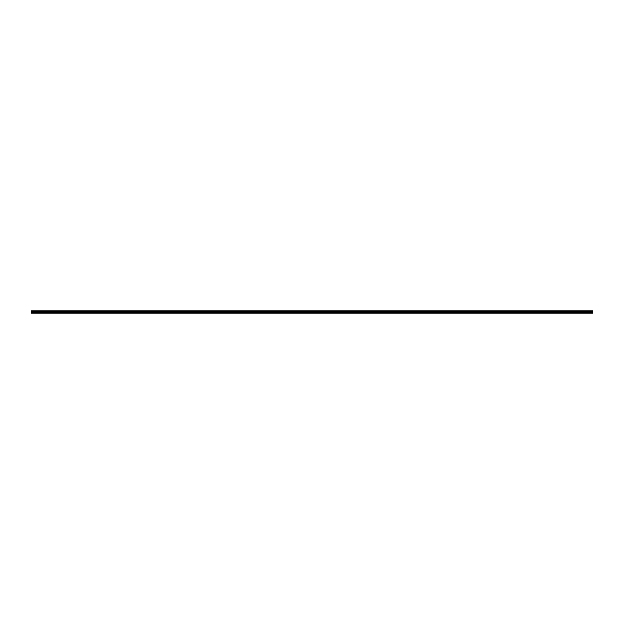 <?xml version="1.0" encoding="UTF-8"?>
<svg xmlns="http://www.w3.org/2000/svg" width="624" height="624" viewBox="0 0 624 624"><rect width="100%" height="100%" fill="white"/><g stroke="black" fill="none" stroke-linecap="round" stroke-linejoin="round"><path stroke-width="0.47" stroke-dasharray="3.12 2.34" d="M44.312 310.799L43.493 310.799L44.312 310.799M44.312 311.953L43.493 311.953L44.312 311.953M55.24 310.799L56.059 310.799L55.24 310.799M55.24 311.953L56.059 311.953L55.24 311.953M66.16 310.799L66.986 310.799L66.16 310.799M66.16 311.953L66.986 311.953L66.16 311.953M77.087 310.799L76.268 310.799L77.087 310.799M77.087 311.953L76.268 311.953L77.087 311.953M88.015 310.799L87.196 310.799L88.015 310.799M88.015 311.953L87.196 311.953L88.015 311.953M98.943 310.799L99.762 310.799L98.943 310.799M98.943 311.953L99.762 311.953L98.943 311.953M109.871 310.799L109.052 310.799L109.871 310.799M109.871 311.953L109.052 311.953L109.871 311.953M120.791 310.799L119.972 310.799L120.791 310.799M120.791 311.953L119.972 311.953L120.791 311.953M131.719 310.799L130.9 310.799L131.719 310.799M131.719 311.953L130.9 311.953L131.719 311.953M142.646 310.799L143.465 310.799L142.646 310.799M142.646 311.953L143.465 311.953L142.646 311.953M153.574 310.799L154.393 310.799L153.574 310.799M153.574 311.953L154.393 311.953L153.574 311.953M164.494 310.799L165.321 310.799L164.494 310.799M164.494 311.953L165.321 311.953L164.494 311.953M175.422 310.799L174.603 310.799L175.422 310.799M175.422 311.953L174.603 311.953L175.422 311.953M186.35 310.799L187.169 310.799L186.35 310.799M186.35 311.953L187.169 311.953L186.35 311.953M197.278 310.799L198.097 310.799L197.278 310.799M197.278 311.953L198.097 311.953L197.278 311.953M208.205 310.799L207.386 310.799L208.205 310.799M208.205 311.953L207.386 311.953L208.205 311.953M219.125 310.799L218.306 310.799L219.125 310.799M219.125 311.953L218.306 311.953L219.125 311.953M230.053 310.799L229.234 310.799L230.053 310.799M230.053 311.953L229.234 311.953L230.053 311.953M240.981 310.799L240.162 310.799L240.981 310.799M240.981 311.953L240.162 311.953L240.981 311.953M251.909 310.799L252.728 310.799L251.909 310.799M251.909 311.953L252.728 311.953L251.909 311.953M262.829 310.799L263.656 310.799L262.829 310.799M262.829 311.953L263.656 311.953L262.829 311.953M273.757 310.799L272.938 310.799L273.757 310.799M273.757 311.953L272.938 311.953L273.757 311.953M284.684 310.799L283.865 310.799L284.684 310.799M284.684 311.953L283.865 311.953L284.684 311.953M295.612 310.799L294.793 310.799L295.612 310.799M295.612 311.953L294.793 311.953L295.612 311.953M306.54 310.799L305.721 310.799L306.54 310.799M306.54 311.953L305.721 311.953L306.54 311.953M33.384 310.799L34.203 310.799L33.384 310.799M33.384 311.953L34.203 311.953L33.384 311.953M44.312 313.201L43.82 313.201L44.312 313.201M55.24 313.201L55.731 313.201L55.24 313.201M66.16 313.201L66.659 313.201L66.16 313.201M77.087 313.201L76.596 313.201L77.087 313.201M88.015 313.201L87.524 313.201L88.015 313.201M98.943 313.201L99.434 313.201L98.943 313.201M109.871 313.201L109.379 313.201L109.871 313.201M120.791 313.201L120.299 313.201L120.791 313.201M131.719 313.201L131.227 313.201L131.719 313.201M142.646 313.201L142.155 313.201L142.646 313.201M153.574 313.201L154.066 313.201L153.574 313.201M164.494 313.201L164.993 313.201L164.494 313.201M175.422 313.201L174.931 313.201L175.422 313.201M186.35 313.201L185.858 313.201L186.35 313.201M197.278 313.201L197.769 313.201L197.278 313.201M208.205 313.201L207.714 313.201L208.205 313.201M219.125 313.201L218.634 313.201L219.125 313.201M230.053 313.201L229.562 313.201L230.053 313.201M240.981 313.201L240.49 313.201L240.981 313.201M251.909 313.201L251.417 313.201L251.909 313.201M262.829 313.201L263.328 313.201L262.829 313.201M273.757 313.201L273.265 313.201L273.757 313.201M284.684 313.201L284.193 313.201L284.684 313.201M295.612 313.201L295.121 313.201L295.612 313.201M306.54 313.201L306.049 313.201L306.54 313.201M33.384 313.201L33.875 313.201L33.384 313.201M317.46 311.953L316.641 311.953L317.46 311.953M317.46 313.201L316.969 313.201L317.46 313.201M328.388 311.953L327.569 311.953L328.388 311.953M328.388 313.201L327.896 313.201L328.388 313.201M339.316 311.953L340.135 311.953L339.316 311.953M339.316 313.201L338.824 313.201L339.316 313.201M350.243 311.953L351.062 311.953L350.243 311.953M350.243 313.201L350.735 313.201L350.243 313.201M361.171 311.953L360.344 311.953L361.171 311.953M361.171 313.201L360.672 313.201L361.171 313.201M372.091 311.953L371.272 311.953L372.091 311.953M372.091 313.201L371.6 313.201L372.091 313.201M383.019 311.953L382.2 311.953L383.019 311.953M383.019 313.201L382.528 313.201L383.019 313.201M393.947 311.953L393.128 311.953L393.947 311.953M393.947 313.201L393.455 313.201L393.947 313.201M404.875 311.953L404.056 311.953L404.875 311.953M404.875 313.201L404.383 313.201L404.875 313.201M415.795 311.953L414.976 311.953L415.795 311.953M415.795 313.201L415.303 313.201L415.795 313.201M426.722 311.953L425.903 311.953L426.722 311.953M426.722 313.201L426.231 313.201L426.722 313.201M437.65 311.953L436.831 311.953L437.65 311.953M437.65 313.201L437.159 313.201L437.65 313.201M448.578 311.953L447.759 311.953L448.578 311.953M448.578 313.201L448.087 313.201L448.578 313.201M459.506 311.953L458.679 311.953L459.506 311.953M459.506 313.201L459.007 313.201L459.506 313.201M470.426 311.953L469.607 311.953L470.426 311.953M470.426 313.201L469.934 313.201L470.426 313.201M481.354 311.953L480.535 311.953L481.354 311.953M481.354 313.201L480.862 313.201L481.354 313.201M492.281 311.953L491.462 311.953L492.281 311.953M492.281 313.201L491.79 313.201L492.281 313.201M503.209 311.953L504.028 311.953L503.209 311.953M503.209 313.201L502.718 313.201L503.209 313.201M514.129 311.953L514.948 311.953L514.129 311.953M514.129 313.201L513.638 313.201L514.129 313.201M525.057 311.953L525.876 311.953L525.057 311.953M525.057 313.201L524.566 313.201L525.057 313.201M535.985 311.953L536.804 311.953L535.985 311.953M535.985 313.201L535.493 313.201L535.985 313.201M546.913 311.953L547.732 311.953L546.913 311.953M546.913 313.201L546.421 313.201L546.913 313.201M557.84 311.953L557.014 311.953L557.84 311.953M557.84 313.201L557.341 313.201L557.84 313.201M568.76 311.953L569.579 311.953L568.76 311.953M568.76 313.201L568.269 313.201L568.76 313.201M579.688 311.953L578.869 311.953L579.688 311.953M579.688 313.201L579.197 313.201L579.688 313.201M590.616 311.953L589.797 311.953L590.616 311.953M590.616 313.201L590.125 313.201L590.616 313.201M317.46 310.799L316.641 310.799L317.46 310.799M328.388 310.799L327.569 310.799L328.388 310.799M339.316 310.799L340.135 310.799L339.316 310.799M350.243 310.799L351.062 310.799L350.243 310.799M361.171 310.799L360.344 310.799L361.171 310.799M372.091 310.799L371.272 310.799L372.091 310.799M383.019 310.799L382.2 310.799L383.019 310.799M393.947 310.799L393.128 310.799L393.947 310.799M404.875 310.799L404.056 310.799L404.875 310.799M415.795 310.799L414.976 310.799L415.795 310.799M426.722 310.799L425.903 310.799L426.722 310.799M437.65 310.799L436.831 310.799L437.65 310.799M448.578 310.799L447.759 310.799L448.578 310.799M459.506 310.799L458.679 310.799L459.506 310.799M470.426 310.799L469.607 310.799L470.426 310.799M481.354 310.799L480.535 310.799L481.354 310.799M492.281 310.799L491.462 310.799L492.281 310.799M503.209 310.799L504.028 310.799L503.209 310.799M514.129 310.799L514.948 310.799L514.129 310.799M525.057 310.799L525.876 310.799L525.057 310.799M535.985 310.799L536.804 310.799L535.985 310.799M546.913 310.799L547.732 310.799L546.913 310.799M557.84 310.799L557.014 310.799L557.84 310.799M568.76 310.799L569.579 310.799L568.76 310.799M579.688 310.799L578.869 310.799L579.688 310.799M590.616 310.799L589.797 310.799L590.616 310.799M31.2 312.585L592.8 313.092L31.2 313.201L592.8 313.201L31.2 313.092L592.8 313.201L31.2 313.201L31.2 311.15L592.8 310.799L31.2 311.15M592.8 313.092L592.8 311.15M31.2 310.799L312.023 310.799L31.2 310.799M592.8 310.908L31.2 310.908L592.8 310.908M592.8 311.821L31.2 311.821M31.2 312.304L592.8 312.304M312.023 312.585L592.8 312.585M31.2 313.092L311.977 313.092L311.977 312.585M31.2 310.861L592.8 310.861M592.8 311.61L31.2 311.61M312 312.577L311.977 313.092M31.2 311.087L592.8 311.087M592.8 311.384L31.2 311.384M592.8 311.321L31.2 311.321M43.493 311.953L43.493 310.799L43.493 311.953M54.421 311.953L54.421 310.799L54.421 311.953M65.341 311.953L65.341 310.799L65.341 311.953M76.268 311.953L76.268 310.799L76.268 311.953M87.196 311.953L87.196 310.799L87.196 311.953M98.124 311.953L98.124 310.799L98.124 311.953M109.052 311.953L109.052 310.799L109.052 311.953M119.972 311.953L119.972 310.799L119.972 311.953M130.9 311.953L130.9 310.799L130.9 311.953M141.827 311.953L141.827 310.799L141.827 311.953M152.755 311.953L152.755 310.799L152.755 311.953M163.675 311.953L163.675 310.799L163.675 311.953M174.603 311.953L174.603 310.799L174.603 311.953M185.531 311.953L185.531 310.799L185.531 311.953M196.459 311.953L196.459 310.799L196.459 311.953M207.386 311.953L207.386 310.799L207.386 311.953M218.306 311.953L218.306 310.799L218.306 311.953M229.234 311.953L229.234 310.799L229.234 311.953M240.162 311.953L240.162 310.799L240.162 311.953M251.09 311.953L251.09 310.799L251.09 311.953M262.01 311.953L262.01 310.799L262.01 311.953M272.938 311.953L272.938 310.799L272.938 311.953M283.865 311.953L283.865 310.799L283.865 311.953M294.793 311.953L294.793 310.799L294.793 311.953M305.721 311.953L305.721 310.799L305.721 311.953M32.565 311.953L32.565 310.799L32.565 311.953M43.82 313.201L43.82 311.953L43.82 313.201M54.748 313.201L54.748 311.953L54.748 313.201M65.668 313.201L65.668 311.953L65.668 313.201M76.596 313.201L76.596 311.953L76.596 313.201M87.524 313.201L87.524 311.953L87.524 313.201M98.452 313.201L98.452 311.953L98.452 313.201M109.379 313.201L109.379 311.953L109.379 313.201M120.299 313.201L120.299 311.953L120.299 313.201M131.227 313.201L131.227 311.953L131.227 313.201M142.155 313.201L142.155 311.953L142.155 313.201M153.083 313.201L153.083 311.953L153.083 313.201M164.003 313.201L164.003 311.953L164.003 313.201M174.931 313.201L174.931 311.953L174.931 313.201M185.858 313.201L185.858 311.953L185.858 313.201M196.786 313.201L196.786 311.953L196.786 313.201M207.714 313.201L207.714 311.953L207.714 313.201M218.634 313.201L218.634 311.953L218.634 313.201M229.562 313.201L229.562 311.953L229.562 313.201M240.49 313.201L240.49 311.953L240.49 313.201M251.417 313.201L251.417 311.953L251.417 313.201M262.337 313.201L262.337 311.953L262.337 313.201M273.265 313.201L273.265 311.953L273.265 313.201M284.193 313.201L284.193 311.953L284.193 313.201M295.121 313.201L295.121 311.953L295.121 313.201M306.049 313.201L306.049 311.953L306.049 313.201M32.893 313.201L32.893 311.953L32.893 313.201M316.969 313.201L316.969 311.953L316.969 313.201M327.896 313.201L327.896 311.953L327.896 313.201M338.824 313.201L338.824 311.953L338.824 313.201M349.752 313.201L349.752 311.953L349.752 313.201M360.672 313.201L360.672 311.953L360.672 313.201M371.6 313.201L371.6 311.953L371.6 313.201M382.528 313.201L382.528 311.953L382.528 313.201M393.455 313.201L393.455 311.953L393.455 313.201M404.383 313.201L404.383 311.953L404.383 313.201M415.303 313.201L415.303 311.953L415.303 313.201M426.231 313.201L426.231 311.953L426.231 313.201M437.159 313.201L437.159 311.953L437.159 313.201M448.087 313.201L448.087 311.953L448.087 313.201M459.007 313.201L459.007 311.953L459.007 313.201M469.934 313.201L469.934 311.953L469.934 313.201M480.862 313.201L480.862 311.953L480.862 313.201M491.79 313.201L491.79 311.953L491.79 313.201M502.718 313.201L502.718 311.953L502.718 313.201M513.638 313.201L513.638 311.953L513.638 313.201M524.566 313.201L524.566 311.953L524.566 313.201M535.493 313.201L535.493 311.953L535.493 313.201M546.421 313.201L546.421 311.953L546.421 313.201M557.341 313.201L557.341 311.953L557.341 313.201M568.269 313.201L568.269 311.953L568.269 313.201M579.197 313.201L579.197 311.953L579.197 313.201M590.125 313.201L590.125 311.953L590.125 313.201M316.641 311.953L316.641 310.799L316.641 311.953M327.569 311.953L327.569 310.799L327.569 311.953M338.497 311.953L338.497 310.799L338.497 311.953M349.424 311.953L349.424 310.799L349.424 311.953M360.344 311.953L360.344 310.799L360.344 311.953M371.272 311.953L371.272 310.799L371.272 311.953M382.2 311.953L382.2 310.799L382.2 311.953M393.128 311.953L393.128 310.799L393.128 311.953M404.056 311.953L404.056 310.799L404.056 311.953M414.976 311.953L414.976 310.799L414.976 311.953M425.903 311.953L425.903 310.799L425.903 311.953M436.831 311.953L436.831 310.799L436.831 311.953M447.759 311.953L447.759 310.799L447.759 311.953M458.679 311.953L458.679 310.799L458.679 311.953M469.607 311.953L469.607 310.799L469.607 311.953M480.535 311.953L480.535 310.799L480.535 311.953M491.462 311.953L491.462 310.799L491.462 311.953M502.39 311.953L502.39 310.799L502.39 311.953M513.31 311.953L513.31 310.799L513.31 311.953M524.238 311.953L524.238 310.799L524.238 311.953M535.166 311.953L535.166 310.799L535.166 311.953M546.094 311.953L546.094 310.799L546.094 311.953M557.014 311.953L557.014 310.799L557.014 311.953M567.941 311.953L567.941 310.799L567.941 311.953M578.869 311.953L578.869 310.799L578.869 311.953M589.797 311.953L589.797 310.799L589.797 311.953M45.131 311.953L45.131 310.799L45.131 311.953M56.059 311.953L56.059 310.799L56.059 311.953M66.986 311.953L66.986 310.799L66.986 311.953M77.906 311.953L77.906 310.799L77.906 311.953M88.834 311.953L88.834 310.799L88.834 311.953M99.762 311.953L99.762 310.799L99.762 311.953M110.69 311.953L110.69 310.799L110.69 311.953M121.61 311.953L121.61 310.799L121.61 311.953M132.538 311.953L132.538 310.799L132.538 311.953M143.465 311.953L143.465 310.799L143.465 311.953M154.393 311.953L154.393 310.799L154.393 311.953M165.321 311.953L165.321 310.799L165.321 311.953M176.241 311.953L176.241 310.799L176.241 311.953M187.169 311.953L187.169 310.799L187.169 311.953M198.097 311.953L198.097 310.799L198.097 311.953M209.024 311.953L209.024 310.799L209.024 311.953M219.944 311.953L219.944 310.799L219.944 311.953M230.872 311.953L230.872 310.799L230.872 311.953M241.8 311.953L241.8 310.799L241.8 311.953M252.728 311.953L252.728 310.799L252.728 311.953M263.656 311.953L263.656 310.799L263.656 311.953M274.576 311.953L274.576 310.799L274.576 311.953M285.503 311.953L285.503 310.799L285.503 311.953M296.431 311.953L296.431 310.799L296.431 311.953M307.359 311.953L307.359 310.799L307.359 311.953M34.203 311.953L34.203 310.799L34.203 311.953M44.803 313.201L44.803 311.953L44.803 313.201M55.731 313.201L55.731 311.953L55.731 313.201M66.659 313.201L66.659 311.953L66.659 313.201M77.579 313.201L77.579 311.953L77.579 313.201M88.507 313.201L88.507 311.953L88.507 313.201M99.434 313.201L99.434 311.953L99.434 313.201M110.362 313.201L110.362 311.953L110.362 313.201M121.282 313.201L121.282 311.953L121.282 313.201M132.21 313.201L132.21 311.953L132.21 313.201M143.138 313.201L143.138 311.953L143.138 313.201M154.066 313.201L154.066 311.953L154.066 313.201M164.993 313.201L164.993 311.953L164.993 313.201M175.913 313.201L175.913 311.953L175.913 313.201M186.841 313.201L186.841 311.953L186.841 313.201M197.769 313.201L197.769 311.953L197.769 313.201M208.697 313.201L208.697 311.953L208.697 313.201M219.617 313.201L219.617 311.953L219.617 313.201M230.545 313.201L230.545 311.953L230.545 313.201M241.472 313.201L241.472 311.953L241.472 313.201M252.4 313.201L252.4 311.953L252.4 313.201M263.328 313.201L263.328 311.953L263.328 313.201M274.248 313.201L274.248 311.953L274.248 313.201M285.176 313.201L285.176 311.953L285.176 313.201M296.104 313.201L296.104 311.953L296.104 313.201M307.031 313.201L307.031 311.953L307.031 313.201M33.875 313.201L33.875 311.953L33.875 313.201M317.951 313.201L317.951 311.953L317.951 313.201M328.879 313.201L328.879 311.953L328.879 313.201M339.807 313.201L339.807 311.953L339.807 313.201M350.735 313.201L350.735 311.953L350.735 313.201M361.663 313.201L361.663 311.953L361.663 313.201M372.583 313.201L372.583 311.953L372.583 313.201M383.51 313.201L383.51 311.953L383.51 313.201M394.438 313.201L394.438 311.953L394.438 313.201M405.366 313.201L405.366 311.953L405.366 313.201M416.286 313.201L416.286 311.953L416.286 313.201M427.214 313.201L427.214 311.953L427.214 313.201M438.142 313.201L438.142 311.953L438.142 313.201M449.069 313.201L449.069 311.953L449.069 313.201M459.997 313.201L459.997 311.953L459.997 313.201M470.917 313.201L470.917 311.953L470.917 313.201M481.845 313.201L481.845 311.953L481.845 313.201M492.773 313.201L492.773 311.953L492.773 313.201M503.701 313.201L503.701 311.953L503.701 313.201M514.621 313.201L514.621 311.953L514.621 313.201M525.548 313.201L525.548 311.953L525.548 313.201M536.476 313.201L536.476 311.953L536.476 313.201M547.404 313.201L547.404 311.953L547.404 313.201M558.332 313.201L558.332 311.953L558.332 313.201M569.252 313.201L569.252 311.953L569.252 313.201M580.18 313.201L580.18 311.953L580.18 313.201M591.107 313.201L591.107 311.953L591.107 313.201M318.279 311.953L318.279 310.799L318.279 311.953M329.207 311.953L329.207 310.799L329.207 311.953M340.135 311.953L340.135 310.799L340.135 311.953M351.062 311.953L351.062 310.799L351.062 311.953M361.99 311.953L361.99 310.799L361.99 311.953M372.91 311.953L372.91 310.799L372.91 311.953M383.838 311.953L383.838 310.799L383.838 311.953M394.766 311.953L394.766 310.799L394.766 311.953M405.694 311.953L405.694 310.799L405.694 311.953M416.614 311.953L416.614 310.799L416.614 311.953M427.541 311.953L427.541 310.799L427.541 311.953M438.469 311.953L438.469 310.799L438.469 311.953M449.397 311.953L449.397 310.799L449.397 311.953M460.325 311.953L460.325 310.799L460.325 311.953M471.245 311.953L471.245 310.799L471.245 311.953M482.173 311.953L482.173 310.799L482.173 311.953M493.1 311.953L493.1 310.799L493.1 311.953M504.028 311.953L504.028 310.799L504.028 311.953M514.948 311.953L514.948 310.799L514.948 311.953M525.876 311.953L525.876 310.799L525.876 311.953M536.804 311.953L536.804 310.799L536.804 311.953M547.732 311.953L547.732 310.799L547.732 311.953M558.659 311.953L558.659 310.799L558.659 311.953M569.579 311.953L569.579 310.799L569.579 311.953M580.507 311.953L580.507 310.799L580.507 311.953M591.435 311.953L591.435 310.799L591.435 311.953"/><path stroke-width="0.94" d="M31.2 312.585L31.2 310.799L592.8 310.799L592.8 313.201L31.2 313.201L31.2 312.585L311.977 312.585L311.977 313.092L31.2 313.092M592.8 312.585L311.977 312.585M31.2 312.304L592.8 312.304M31.2 311.821L592.8 311.821M592.8 313.092L312.023 313.092L312.023 312.585M592.8 310.861L31.2 310.861M312 313.115L312 312.577M31.2 311.61L592.8 311.61M592.8 311.087L31.2 311.087M31.2 311.384L592.8 311.384M592.8 311.15L31.2 311.15M31.2 311.321L592.8 311.321"/></g></svg>
